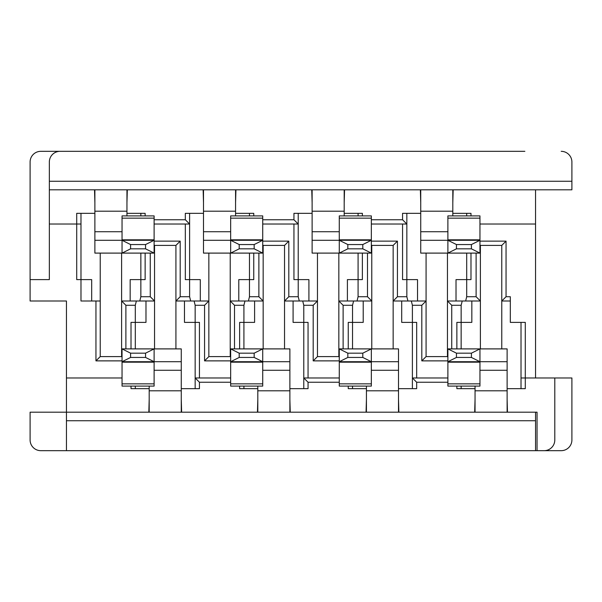 <?xml version="1.0" encoding="UTF-8"?>
<svg xmlns="http://www.w3.org/2000/svg" width="602" height="602" viewBox="0 0 602 602"><rect width="100%" height="100%" fill="white"/><g stroke="black" fill="none" stroke-linecap="round" stroke-linejoin="round"><path stroke-width="0.9" d="M521.016 322.379L521.016 377.973L571.9 377.973L571.9 439.979A10.693 10.693 0 0 1 561.207 450.672L40.793 450.672A10.693 10.693 0 0 1 30.1 439.979L30.1 412.182L66.446 412.182L66.446 301L30.1 301L30.1 162.021A10.693 10.693 0 0 1 40.793 151.328L524.861 151.328M122.04 377.973L66.446 377.973M131.018 348.897L131.018 322.379L135.292 322.379L135.292 305.274L125.886 305.274L125.886 348.897M122.04 360.869L95.951 360.869L95.951 301L80.984 301L80.984 279.621L76.71 279.621L76.71 224.027L49.341 224.027L49.341 279.621L30.1 279.621M135.292 388.666L135.292 386.1M149.191 388.666L131.018 388.666L131.018 386.1M145.985 301L145.985 322.379L135.292 322.379L135.292 348.897M175.919 348.897L175.919 245.405L154.541 245.405L154.541 301L136.368 301L135.292 305.274M136.368 301L121.612 301L125.886 305.274M121.612 253.103L121.612 356.595L122.04 357.016M121.612 356.595L100.233 356.595L95.951 360.869M100.233 356.595L100.233 301L95.951 301M91.677 301L91.677 279.621L80.984 279.621L80.984 224.027L76.71 224.027L76.71 213.334L94.883 213.334M49.341 224.027L49.341 162.021A10.693 10.693 0 0 1 60.034 151.328M66.446 450.672L66.446 412.182L537.052 412.182L537.052 450.672M317.465 253.103L317.465 301L313.19 305.274L303.777 305.274L302.708 301L284.535 301L284.535 348.897M263.157 348.897L263.157 301L244.984 301L243.915 305.274L243.915 322.379L239.634 322.379L239.634 348.897M100.233 253.103L100.233 301M80.984 213.334L80.984 224.027M150.259 253.103L150.259 296.726L154.541 301L154.541 348.897M302.708 301L317.465 301L317.465 356.595L338.843 356.595L338.843 253.103M393.151 348.897L393.151 245.405L371.773 245.405L371.773 348.897M308.909 301L308.909 279.621L298.223 279.621L298.223 296.726L288.81 296.726L284.535 301L284.535 245.405L263.157 245.405L263.157 301L258.883 296.726L249.469 296.726L248.4 301M208.849 253.103L208.849 356.595L230.227 356.595L230.227 253.103M447.888 377.973L412.393 377.973L412.393 322.379L401.707 322.379L401.707 301M426.081 253.103L426.081 301L421.806 305.274L412.393 305.274L411.324 301L393.151 301L397.433 296.726L397.433 241.131L393.151 245.405M367.498 253.103L367.498 296.726L371.773 301L353.6 301L352.531 305.274L352.531 322.379L348.249 322.379L348.249 348.897M363.217 301L363.217 322.379L352.531 322.379L352.531 348.897M352.531 386.1L352.531 388.666M366.43 388.666L348.249 388.666L348.249 386.1M339.272 377.973L303.777 377.973L308.058 382.247L308.058 388.666L289.878 388.666M339.272 382.247L308.058 382.247M308.058 377.973L308.058 322.379L303.777 322.379L303.777 388.666M303.777 305.274L303.777 322.379L293.091 322.379L293.091 301M254.601 301L254.601 322.379L243.915 322.379L243.915 348.897M243.915 386.1L243.915 388.666M257.806 388.666L239.634 388.666L239.634 386.1M230.656 377.973L195.161 377.973L199.443 382.247L199.443 388.666L181.262 388.666M230.656 382.247L199.443 382.247M190.676 301L189.607 296.726L180.194 296.726L175.919 301L208.849 301L204.567 305.274L195.161 305.274L195.161 388.666M199.443 377.973L199.443 322.379L184.475 322.379L184.475 301M150.259 296.726L140.853 296.726L139.784 301M140.853 296.726L140.853 279.621L130.167 279.621L130.167 301M140.853 253.103L140.853 279.621L145.135 279.621L145.135 253.103M140.853 215.9L140.853 213.334M180.194 296.726L180.194 241.131L175.919 245.405M180.194 241.131L154.112 241.131M154.112 244.984L154.541 245.405M343.117 348.897L343.117 305.274L338.843 301L353.6 301M338.843 356.595L339.272 357.016M313.19 305.274L313.19 360.869L317.465 356.595M313.19 360.869L339.272 360.869M397.433 241.131L371.344 241.131M371.344 244.984L371.773 245.405M288.81 296.726L288.81 241.131L284.535 245.405M288.81 241.131L262.728 241.131M262.728 244.984L263.157 245.405M258.883 253.103L258.883 296.726M208.849 356.595L204.567 360.869L230.656 360.869M230.656 357.016L230.227 356.595M234.502 348.897L234.502 305.274L230.227 301L244.984 301M204.567 305.274L204.567 360.869M407.908 301L406.839 296.726L397.433 296.726M367.498 296.726L358.085 296.726L357.016 301M358.085 296.726L358.085 279.621L347.399 279.621L347.399 301M352.531 305.274L343.117 305.274M298.223 296.726L299.292 301M249.469 296.726L249.469 279.621L238.783 279.621L238.783 301M243.915 305.274L234.502 305.274M189.607 296.726L189.607 279.621L185.326 279.621L185.326 224.027M154.112 219.753L185.326 219.753L189.607 224.027L154.112 224.027M126.954 213.334L145.135 213.334L145.135 215.9M200.293 301L200.293 279.621L189.607 279.621L189.607 213.334M185.326 219.753L185.326 213.334L203.499 213.334M249.469 253.103L249.469 279.621L253.751 279.621L253.751 253.103M249.469 215.9L249.469 213.334M262.728 219.753L293.942 219.753L298.223 224.027L298.223 213.334M293.942 219.753L293.942 213.334L312.122 213.334M235.57 213.334L253.751 213.334L253.751 215.9M262.728 224.027L298.223 224.027L298.223 279.621L293.942 279.621L293.942 224.027M358.085 253.103L358.085 279.621L362.366 279.621L362.366 253.103M358.085 215.9L358.085 213.334M371.344 219.753L402.557 219.753L406.839 224.027L406.839 213.334M402.557 219.753L402.557 213.334L420.738 213.334M344.193 213.334L362.366 213.334L362.366 215.9M371.344 224.027L406.839 224.027L406.839 279.621L402.557 279.621L402.557 224.027M406.839 296.726L406.839 279.621L417.525 279.621L417.525 301M194.092 301L195.161 305.274M49.341 181.262L571.9 181.262L571.9 162.021A10.693 10.693 0 0 0 561.207 151.328M535.554 450.672L535.554 420.738L66.446 420.738M535.554 420.738L535.554 412.182M571.9 181.262L571.9 189.818L49.341 189.818M535.554 189.818L535.554 377.973M479.96 224.027L535.554 224.027M470.982 253.103L470.982 279.621L466.708 279.621L466.708 296.726L476.114 296.726L476.114 253.103M479.96 241.131L506.049 241.131L506.049 296.726L510.323 296.726L510.323 322.379L525.29 322.379L525.29 388.666L507.117 388.666M554.796 377.973L554.796 439.979A10.693 10.693 0 0 1 544.103 450.672M521.016 388.666L521.016 377.973M480.388 348.897L480.388 245.405L501.767 245.405L501.767 348.897M411.324 301L426.081 301L426.081 356.595L447.459 356.595L447.459 253.103M466.708 213.334L466.708 215.9M452.809 213.334L470.982 213.334L470.982 215.9M456.015 301L456.015 279.621L466.708 279.621L466.708 253.103M451.741 348.897L451.741 305.274L447.459 301L465.632 301L466.708 296.726M465.632 301L480.388 301L476.114 296.726M480.388 245.405L479.96 244.984M501.767 245.405L506.049 241.131M510.323 301L501.767 301L506.049 296.726M471.833 301L471.833 322.379L456.865 322.379L456.865 348.897M462.216 301L461.147 305.274L461.147 348.897M461.147 386.1L461.147 388.666M475.046 388.666L456.865 388.666L456.865 386.1M412.393 388.666L412.393 377.973L416.674 382.247L416.674 388.666L398.501 388.666M447.888 382.247L416.674 382.247M416.674 377.973L416.674 322.379L412.393 322.379L412.393 305.274M426.081 356.595L421.806 360.869L447.888 360.869M447.888 357.016L447.459 356.595M421.806 305.274L421.806 360.869M461.147 305.274L451.741 305.274M127.323 189.818L126.954 202.648M94.883 202.648L94.522 189.818M235.939 189.818L235.57 202.648M203.499 202.648L203.137 189.818M344.555 189.818L344.193 202.648M312.122 202.648L311.753 189.818M453.171 189.818L452.809 202.648M420.738 202.648L420.369 189.818M474.677 412.182L475.046 399.352M507.117 399.352L507.478 412.182M366.061 412.182L366.43 399.352M398.501 399.352L398.863 412.182M257.445 412.182L257.806 399.352M289.878 399.352L290.247 412.182M148.829 412.182L149.191 399.352M181.262 399.352L181.631 412.182M181.262 412.182L181.262 361.719L122.04 361.719L122.04 362.171L154.112 362.171L154.112 361.719L145.556 357.445L145.556 353.171L130.589 353.171L130.589 357.445L145.556 357.445M149.191 386.1L149.191 412.182M289.878 412.182L289.878 361.719L230.656 361.719L230.656 362.171L262.728 362.171L262.728 361.719L254.172 357.445L254.172 353.171L239.205 353.171L239.205 357.445L254.172 357.445M257.806 386.1L257.806 412.182M398.501 412.182L398.501 361.719L339.272 361.719L339.272 362.171L371.344 362.171L371.344 361.719L362.795 357.445L362.795 353.171L347.828 353.171L347.828 357.445L362.795 357.445M366.43 386.1L366.43 412.182M507.117 412.182L507.117 361.719L447.888 361.719L447.888 362.171L479.96 362.171L479.96 361.719L471.411 357.445L471.411 353.171L456.444 353.171L456.444 357.445L471.411 357.445M475.046 386.1L475.046 412.182M94.883 189.818L94.883 240.281L154.112 240.281L154.112 239.829L122.04 239.829L122.04 240.281L130.589 244.555L130.589 248.829L145.556 248.829L145.556 244.555L130.589 244.555M126.954 215.9L126.954 189.818M312.122 189.818L312.122 240.281L371.344 240.281L371.344 239.829L339.272 239.829L339.272 240.281L347.828 244.555L347.828 248.829L362.795 248.829L362.795 244.555L347.828 244.555M344.193 215.9L344.193 189.818M203.499 189.818L203.499 240.281L262.728 240.281L262.728 239.829L230.656 239.829L230.656 240.281L239.205 244.555L239.205 248.829L254.172 248.829L254.172 244.555L239.205 244.555M235.57 215.9L235.57 189.818M420.738 189.818L420.738 240.281L479.96 240.281L479.96 239.829L447.888 239.829L447.888 240.281L456.444 244.555L456.444 248.829L471.411 248.829L471.411 244.555L456.444 244.555M452.809 215.9L452.809 189.818M130.589 357.445L122.04 361.719L122.04 348.897L181.262 348.897L181.262 361.719M145.556 244.555L154.112 240.281L154.112 253.103L94.883 253.103L94.883 240.281M254.172 244.555L262.728 240.281L262.728 253.103L203.499 253.103L203.499 240.281M362.795 244.555L371.344 240.281L371.344 253.103L312.122 253.103L312.122 240.281M471.411 244.555L479.96 240.281L479.96 253.103L420.738 253.103L420.738 240.281M456.444 357.445L447.888 361.719L447.888 348.897L507.117 348.897L507.117 361.719M239.205 357.445L230.656 361.719L230.656 348.897L289.878 348.897L289.878 361.719M347.828 357.445L339.272 361.719L339.272 348.897L398.501 348.897L398.501 361.719M122.04 362.171L122.04 386.1L154.112 386.1L154.112 362.171M230.656 362.171L230.656 386.1L262.728 386.1L262.728 362.171M339.272 362.171L339.272 386.1L371.344 386.1L371.344 362.171M447.888 362.171L447.888 386.1L479.96 386.1L479.96 362.171M154.112 239.829L154.112 215.9L122.04 215.9L122.04 239.829M371.344 239.829L371.344 215.9L339.272 215.9L339.272 239.829M262.728 239.829L262.728 215.9L230.656 215.9L230.656 239.829M479.96 239.829L479.96 215.9L447.888 215.9L447.888 239.829M145.556 353.171L154.112 348.897L154.112 361.719M254.172 353.171L262.728 348.897L262.728 361.719M362.795 353.171L371.344 348.897L371.344 361.719M471.411 353.171L479.96 348.897L479.96 361.719M122.04 348.897L130.589 353.171M154.112 253.103L145.556 248.829M130.589 248.829L122.04 253.103L122.04 240.281M262.728 253.103L254.172 248.829M239.205 248.829L230.656 253.103L230.656 240.281M371.344 253.103L362.795 248.829M347.828 248.829L339.272 253.103L339.272 240.281M479.96 253.103L471.411 248.829M456.444 248.829L447.888 253.103L447.888 240.281M447.888 348.897L456.444 353.171M230.656 348.897L239.205 353.171M339.272 348.897L347.828 353.171M181.262 390.803L149.191 390.803M289.878 390.803L257.806 390.803M398.501 390.803L366.43 390.803M507.117 390.803L475.046 390.803M154.112 370.275L181.262 370.275M262.728 370.275L289.878 370.275M371.344 370.275L398.501 370.275M479.96 370.275L507.117 370.275M94.883 211.197L126.954 211.197M312.122 211.197L344.193 211.197M203.499 211.197L235.57 211.197M420.738 211.197L452.809 211.197M122.04 231.725L94.883 231.725M339.272 231.725L312.122 231.725M230.656 231.725L203.499 231.725M447.888 231.725L420.738 231.725M122.04 383.85L154.112 383.85M230.656 383.85L262.728 383.85M339.272 383.85L371.344 383.85M447.888 383.85L479.96 383.85M154.112 218.15L122.04 218.15M371.344 218.15L339.272 218.15M262.728 218.15L230.656 218.15M479.96 218.15L447.888 218.15"/></g></svg>
